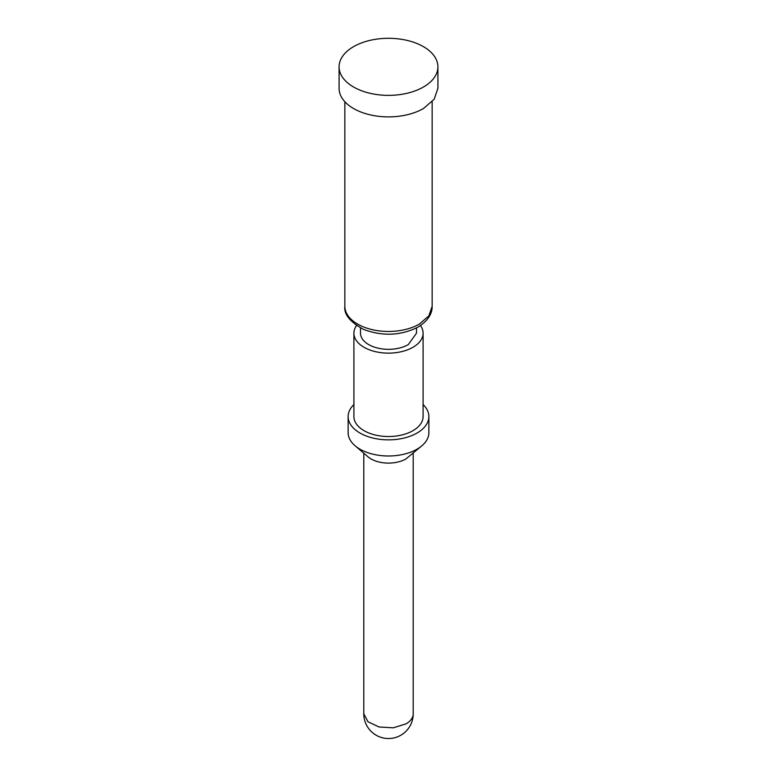 <?xml version="1.0" encoding="UTF-8"?>
<svg xmlns="http://www.w3.org/2000/svg" width="777" height="777" viewBox="0 0 777 777"><rect width="100%" height="100%" fill="white"/><g stroke="black" fill="none" stroke-linecap="round" stroke-linejoin="round"><path stroke-width="1.17" d="M353.554 46.659A49.417 28.535 180 0 1 407.41 40.472A49.417 28.535 180 0 1 437.917 66.832A49.417 28.535 180 0 1 423.446 87.014A49.417 28.535 180 0 1 369.59 93.191A49.417 28.535 180 0 1 339.083 66.832A49.417 28.535 180 0 1 353.554 46.659M437.907 88.355L434.149 99.271L423.446 108.527A49.417 28.535 180 0 1 369.59 114.714A49.417 28.535 180 0 1 339.083 88.355L339.083 66.832M416.501 327.923L416.501 333.158L408.304 344.59A28.001 16.171 180 0 1 377.787 348.096A28.001 16.171 180 0 1 360.499 333.158L360.499 327.923M420.483 325.544A34.596 19.969 180 0 1 423.096 333.158A34.596 19.969 180 0 1 412.966 347.28A34.596 19.969 180 0 1 375.262 351.612A34.596 19.969 180 0 1 353.904 333.158A34.596 19.969 180 0 1 356.517 325.544M423.096 333.158L423.096 416.55A34.596 19.969 180 0 1 412.966 430.681A34.596 19.969 180 0 1 375.262 435.003A34.596 19.969 180 0 1 353.904 416.55L353.904 333.158M423.096 404.555A40.365 23.3 180 0 1 428.865 416.55A40.365 23.3 180 0 1 417.035 433.032A40.365 23.3 180 0 1 373.057 438.082A40.365 23.3 180 0 1 348.135 416.55A40.365 23.3 180 0 1 353.904 404.555M428.865 416.55L428.865 432.692A40.365 23.3 180 0 1 421.94 445.736A40.365 23.3 180 0 1 417.035 449.174A40.365 23.3 180 0 1 355.06 445.736A40.365 23.3 180 0 1 348.135 432.692L348.135 416.55M421.94 445.736L405.973 458.925A24.709 14.268 180 0 1 368.026 456.818L355.06 445.736M432.158 101.729L432.158 306.255L428.826 315.899L419.366 324.077A43.658 25.204 180 0 1 371.794 329.545A43.658 25.204 180 0 1 344.842 306.255L344.842 101.729M363.791 453.205L363.791 713.81L367.958 721.746L379.04 726.99L393.317 727.806L405.973 723.902A24.709 14.268 180 0 0 413.209 713.81L413.209 453.205M437.917 66.832L437.917 88.355M363.791 713.81A24.709 24.709 0 0 0 400.854 735.217A24.709 24.709 0 0 0 413.209 713.81M432.158 306.255C432.303 310.81 430.643 319.24 418.007 327.098C400.883 335.693 382.808 336.49 363.762 329.477C350.126 322.125 343.822 314.384 344.842 306.255"/></g></svg>
